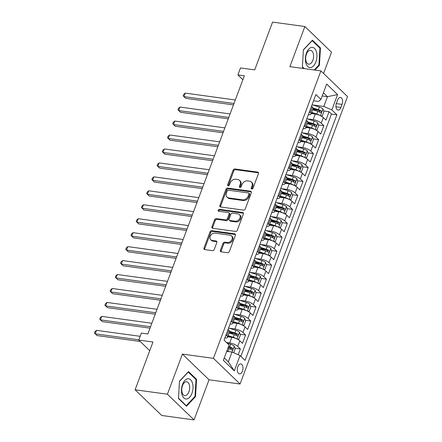 <?xml version="1.0" encoding="UTF-8"?>
<svg xmlns="http://www.w3.org/2000/svg" width="442" height="442" viewBox="0 0 442 442"><rect width="100%" height="100%" fill="white"/><g stroke="black" fill="none" stroke-linecap="round" stroke-linejoin="round"><path stroke-width="0.66" d="M251.774 189.038A1.077 0.829 -46 0 0 253.017 188.198L258.459 173.645A1.541 1.188 -46 0 0 258.261 172.363A1.541 1.188 -46 0 0 257.703 172.104L234.868 168.982A1.541 1.188 -46 0 0 233.089 170.176L227.647 184.728A1.077 0.829 -46 0 0 229.42 184.971L230.127 183.087A4.928 3.796 -46 0 1 235.824 179.259L237.73 179.524A4.928 3.796 -46 0 1 239.509 180.358A4.928 3.796 -46 0 1 240.15 184.458L239.442 186.342A1.077 0.829 -46 0 0 241.222 186.585L241.923 184.701A4.928 3.796 -46 0 1 247.625 180.877L249.526 181.137A4.928 3.796 -46 0 1 251.305 181.971A4.928 3.796 -46 0 1 251.946 186.076L251.244 187.955A1.077 0.829 -46 0 0 251.774 189.038M242.431 371.125A5.017 2.79 97.8 0 0 240.807 363.932A5.017 2.79 97.8 0 0 237.824 366.683A5.017 2.79 97.8 0 0 239.448 373.877A5.017 2.79 97.8 0 0 242.431 371.125M220.403 250.294A1.541 1.188 -46 0 0 220.602 251.575A1.541 1.188 -46 0 0 221.16 251.835L227.564 252.713A1.541 1.188 -46 0 0 229.348 251.515L235.387 235.354A1.541 1.188 -46 0 0 235.188 234.072A1.541 1.188 -46 0 0 234.63 233.807L211.795 230.685A1.541 1.188 -46 0 0 210.016 231.879L203.972 248.045A1.541 1.188 -46 0 0 204.176 249.327A1.541 1.188 -46 0 0 204.729 249.586L212.469 250.647A1.541 1.188 -46 0 0 214.248 249.448L216.834 242.531A1.541 1.188 -46 0 0 216.635 241.249A1.541 1.188 -46 0 0 216.077 240.989L212.243 240.465A4.116 3.171 -46 0 1 210.751 239.763A4.116 3.171 -46 0 1 210.679 235.42A4.116 3.171 -46 0 1 214.983 233.138L230.017 235.194A4.116 3.171 -46 0 1 231.503 235.895A4.116 3.171 -46 0 1 231.58 240.238A4.116 3.171 -46 0 1 227.276 242.52L224.768 242.177A1.541 1.188 -46 0 0 222.989 243.376L220.403 250.294L221.122 250.984A1.541 1.188 -46 0 0 221.061 251.818M323.566 73.449L331.511 52.206L304.886 26.52L272.576 22.1L254.708 69.891L240.492 67.946L237.884 74.925L244.343 75.809L147.827 333.964L141.363 333.08L138.755 340.058L149.739 350.65M167.413 394.214L194.038 419.9L209.038 379.783L182.413 354.097L167.413 394.214L135.103 389.794L152.971 342.003L138.755 340.058M182.413 354.097L213.431 358.34L320.903 70.886L347.528 96.566L240.056 384.026L213.431 358.34M304.886 26.52L289.886 66.637L320.903 70.886M243.492 210.116A1.541 1.188 -46 0 0 245.271 208.917L251.316 192.756A1.541 1.188 -46 0 0 251.117 191.474A1.541 1.188 -46 0 0 250.559 191.209L227.724 188.088A1.541 1.188 -46 0 0 225.945 189.281L219.901 205.447A1.541 1.188 -46 0 0 220.099 206.729A1.541 1.188 -46 0 0 220.657 206.989L243.492 210.116M243.354 214.055L237.31 230.216A1.541 1.188 -46 0 1 235.531 231.415L212.696 228.287A1.541 1.188 -46 0 1 212.138 228.028A1.541 1.188 -46 0 1 211.939 226.746L214.525 219.829A1.541 1.188 -46 0 1 216.304 218.63L225.564 219.901A1.541 1.188 -46 0 0 227.348 218.702L229.061 214.116A1.541 1.188 -46 0 0 228.862 212.834A1.541 1.188 -46 0 0 228.304 212.569L218.663 211.254A1.077 0.829 -46 0 1 219.381 209.337L242.597 212.508A1.541 1.188 -46 0 1 243.15 212.773A1.541 1.188 -46 0 1 243.354 214.055M194.038 419.9L161.728 415.48L135.103 389.794M238.199 354.733L240.365 348.948L234.929 348.202M228.238 347.285L229.111 347.406M226.525 342.495L229.691 342.926A6.276 1.961 20.5 0 1 237.741 346.412L239.824 340.832L242.454 343.362L245.581 334.992L240.144 334.246M229.227 332.754L234.326 333.45M229.282 328.207L234.906 328.975A6.276 1.961 20.5 0 1 242.956 332.456L245.045 326.876L247.669 329.412L250.802 321.036L245.365 320.295M234.442 318.798L239.547 319.5M234.498 314.251L240.128 315.019A6.276 1.961 20.5 0 1 248.172 318.505L250.26 312.919L252.885 315.455L256.017 307.085L250.581 306.339M239.663 304.847L244.763 305.544M239.719 300.295L245.343 301.068A6.276 1.961 20.5 0 1 253.393 304.549L255.476 298.969L258.106 301.499L261.233 293.129L255.796 292.383M244.879 290.891L249.979 291.587M244.934 286.344L250.559 287.112A6.276 1.961 20.5 0 1 258.609 290.593L260.697 285.013L263.322 287.549L266.454 279.173L261.012 278.432M250.095 276.935L255.2 277.637M250.15 272.388L255.78 273.156A6.276 1.961 20.5 0 1 263.824 276.642L265.913 271.057L268.537 273.592L271.67 265.222L266.233 264.476M255.316 262.984L260.415 263.681M255.371 258.432L260.995 259.205A6.276 1.961 20.5 0 1 269.045 262.686L271.128 257.106L273.758 259.636L276.885 251.266L271.449 250.52M260.531 249.028L265.631 249.724M260.587 244.481L266.211 245.249A6.276 1.961 20.5 0 1 274.261 248.73L276.349 243.15L278.974 245.686L282.106 237.31L276.664 236.569M265.747 235.072L270.852 235.774M265.802 230.525L271.427 231.293A6.276 1.961 20.5 0 1 279.477 234.779L281.565 229.194L284.189 231.73L287.322 223.359L281.885 222.613M270.968 221.122L276.068 221.818M271.023 216.569L276.648 217.342A6.276 1.961 20.5 0 1 284.692 220.823L286.781 215.243L289.411 217.773L292.538 209.403L287.101 208.657M276.184 207.165L281.283 207.862M276.239 202.618L281.863 203.386A6.276 1.961 20.5 0 1 289.913 206.867L291.996 201.287L294.626 203.823L297.753 195.447L292.317 194.707M281.399 193.209L286.499 193.911M281.455 188.662L287.079 189.43A6.276 1.961 20.5 0 1 295.129 192.916L297.217 187.331L299.842 189.867L302.974 181.496L297.538 180.75M286.615 179.259L291.72 179.955M286.676 174.706L292.3 175.48A6.276 1.961 20.5 0 1 300.345 178.96L302.433 173.38L305.057 175.91L308.19 167.54L302.753 166.794M291.836 165.302L296.936 165.999M291.891 160.755L297.516 161.523A6.276 1.961 20.5 0 1 305.566 165.004L307.649 159.424L310.278 161.96L313.406 153.584L307.969 152.844M297.052 151.346L302.151 152.048M297.107 146.799L302.731 147.567A6.276 1.961 20.5 0 1 310.781 151.053L312.87 145.468L315.494 148.004L318.627 139.633L313.19 138.887M302.267 137.396L307.372 138.092M302.322 132.843L307.952 133.617A6.276 1.961 20.5 0 1 315.997 137.097L318.085 131.517L320.71 134.048L323.842 125.677L321.218 123.141A6.276 1.961 -159.5 0 0 313.168 119.66L307.544 118.892M307.488 123.44L312.588 124.136M318.406 124.931L323.842 125.677M239.824 340.832A6.276 1.961 -159.5 0 0 231.779 337.345L227.718 336.793M245.045 326.876A6.276 1.961 -159.5 0 0 236.995 323.395L232.934 322.837M250.26 312.919A6.276 1.961 -159.5 0 0 242.21 309.439L238.15 308.881M255.476 298.969A6.276 1.961 -159.5 0 0 247.432 295.483L243.371 294.93M260.697 285.013A6.276 1.961 -159.5 0 0 252.647 281.532L248.586 280.974M265.913 271.057A6.276 1.961 -159.5 0 0 257.863 267.576L253.802 267.018M271.128 257.106A6.276 1.961 -159.5 0 0 263.084 253.62L259.023 253.067M276.349 243.15A6.276 1.961 -159.5 0 0 268.3 239.669L264.239 239.111M281.565 229.194A6.276 1.961 -159.5 0 0 273.515 225.713L269.454 225.155M286.781 215.243A6.276 1.961 -159.5 0 0 278.736 211.757L274.675 211.204M291.996 201.287A6.276 1.961 -159.5 0 0 283.952 197.806L279.891 197.248M297.217 187.331A6.276 1.961 -159.5 0 0 289.167 183.85L285.107 183.292M302.433 173.38A6.276 1.961 -159.5 0 0 294.383 169.894L290.328 169.341M307.649 159.424A6.276 1.961 -159.5 0 0 299.604 155.943L295.543 155.385M312.87 145.468A6.276 1.961 -159.5 0 0 304.82 141.987L300.759 141.429M318.085 131.517A6.276 1.961 -159.5 0 0 310.035 128.031L305.974 127.478M337.6 100.085L336.45 103.157A4.862 2.702 97.8 0 0 338.019 110.124A4.862 2.702 97.8 0 0 340.915 107.461L342.058 104.389A4.862 2.702 97.8 0 0 340.489 97.422A4.862 2.702 97.8 0 0 337.6 100.085M224.271 357.887L228.337 361.81L231.989 352.042L240.039 355.528L245.072 360.385L336.898 114.793L331.859 109.931L323.815 106.45L312.759 104.936M240.039 355.528L234.299 370.877L223.359 360.324L229.1 344.975L224.061 340.119L315.886 94.522L320.925 99.378L326.66 84.03L337.6 94.582L331.859 109.931M240.879 356.34L331.472 114.047L329.058 111.721L325.931 120.097L323.301 117.561A6.276 1.961 -159.5 0 0 315.257 114.08L311.196 113.522M308.339 114.705A6.276 1.961 -159.5 0 0 310.986 114.08A6.276 1.961 -159.5 0 0 310.278 112.594L309.433 111.776M310.986 114.08L313.074 108.5A6.276 1.961 -159.5 0 0 312.367 107.008L311.522 106.196M225.956 335.047L226.801 335.859A6.276 1.961 20.5 0 1 227.508 337.351A6.276 1.961 20.5 0 1 224.862 337.975M227.508 337.351L229.597 331.771A6.276 1.961 -159.5 0 0 228.89 330.279L228.044 329.467M231.177 321.091L232.017 321.909A6.276 1.961 20.5 0 1 232.724 323.395A6.276 1.961 20.5 0 1 230.083 324.019M232.724 323.395L234.812 317.815A6.276 1.961 -159.5 0 0 234.105 316.323L233.26 315.511M236.393 307.14L237.238 307.952A6.276 1.961 20.5 0 1 237.945 309.444A6.276 1.961 20.5 0 1 235.299 310.063M237.945 309.444L240.028 303.858A6.276 1.961 -159.5 0 0 239.321 302.372L238.481 301.554M241.608 293.184L242.454 293.996A6.276 1.961 20.5 0 1 243.161 295.488A6.276 1.961 20.5 0 1 240.514 296.112M243.161 295.488L245.249 289.908A6.276 1.961 -159.5 0 0 244.542 288.416L243.697 287.604M246.824 279.228L247.669 280.046A6.276 1.961 20.5 0 1 248.376 281.532A6.276 1.961 20.5 0 1 245.73 282.156M248.376 281.532L250.465 275.952A6.276 1.961 -159.5 0 0 249.758 274.46L248.912 273.648M252.045 265.277L252.89 266.09A6.276 1.961 20.5 0 1 253.597 267.581A6.276 1.961 20.5 0 1 250.951 268.2M253.597 267.581L255.68 261.995A6.276 1.961 -159.5 0 0 254.973 260.509L254.133 259.692M257.261 251.321L258.106 252.133A6.276 1.961 20.5 0 1 258.813 253.625A6.276 1.961 20.5 0 1 256.167 254.249M258.813 253.625L260.902 248.045A6.276 1.961 -159.5 0 0 260.194 246.553L259.349 245.741M262.476 237.365L263.322 238.183A6.276 1.961 20.5 0 1 264.029 239.669A6.276 1.961 20.5 0 1 261.382 240.293M264.029 239.669L266.117 234.089A6.276 1.961 -159.5 0 0 265.41 232.597L264.565 231.785M267.697 223.414L268.537 224.227A6.276 1.961 20.5 0 1 269.244 225.718A6.276 1.961 20.5 0 1 266.603 226.337M269.244 225.718L271.333 220.133A6.276 1.961 -159.5 0 0 270.626 218.646L269.78 217.829M272.913 209.458L273.758 210.27A6.276 1.961 20.5 0 1 274.465 211.762A6.276 1.961 20.5 0 1 271.819 212.387M274.465 211.762L276.548 206.182A6.276 1.961 -159.5 0 0 275.841 204.69L275.001 203.878M278.128 195.502L278.974 196.32A6.276 1.961 20.5 0 1 279.681 197.806A6.276 1.961 20.5 0 1 277.035 198.43M279.681 197.806L281.769 192.226A6.276 1.961 -159.5 0 0 281.062 190.734L280.217 189.922M283.35 181.552L284.189 182.364A6.276 1.961 20.5 0 1 284.897 183.855A6.276 1.961 20.5 0 1 282.256 184.474M284.897 183.855L286.985 178.27A6.276 1.961 -159.5 0 0 286.278 176.783L285.433 175.966M288.565 167.595L289.411 168.408A6.276 1.961 20.5 0 1 290.118 169.899A6.276 1.961 20.5 0 1 287.471 170.524M290.118 169.899L292.201 164.319A6.276 1.961 -159.5 0 0 291.493 162.827L290.654 162.015M293.781 153.639L294.626 154.457A6.276 1.961 20.5 0 1 295.333 155.943A6.276 1.961 20.5 0 1 292.687 156.567M295.333 155.943L297.422 150.363A6.276 1.961 -159.5 0 0 296.715 148.871L295.869 148.059M299.002 139.689L299.842 140.501A6.276 1.961 20.5 0 1 300.549 141.993A6.276 1.961 20.5 0 1 297.908 142.611M300.549 141.993L302.637 136.407A6.276 1.961 -159.5 0 0 301.93 134.921L301.085 134.103M304.218 125.732L305.063 126.545A6.276 1.961 20.5 0 1 305.77 128.036A6.276 1.961 20.5 0 1 303.124 128.661M305.77 128.036L307.853 122.456A6.276 1.961 -159.5 0 0 307.146 120.964L306.306 120.152M315.997 137.097L318.627 139.633M310.781 151.053L313.406 153.584M305.566 165.004L308.19 167.54M300.345 178.96L302.974 181.496M295.129 192.916L297.753 195.447M289.913 206.867L292.538 209.403M284.692 220.823L287.322 223.359M279.477 234.779L282.106 237.31M274.261 248.73L276.885 251.266M269.045 262.686L271.67 265.222M263.824 276.642L266.454 279.173M258.609 290.593L261.233 293.129M253.393 304.549L256.017 307.085M248.172 318.505L250.802 321.036M242.956 332.456L245.581 334.992M237.741 346.412L240.365 348.948M231.989 352.042L226.724 351.324M323.815 106.45L327.467 96.682L323.4 92.759M322.201 95.958L327.467 96.682L337.6 94.582M313.555 100.754L318.632 101.45L320.925 99.378M209.038 379.783L240.056 384.026M237.884 74.925L242.873 79.742M312.704 109.483L317.804 110.185M323.621 110.981L329.058 111.721M331.472 114.047L336.898 114.793M234.299 370.877L228.337 361.81M314.892 70.063L319.433 65.239L320.461 47.902L312.444 40.172L303.4 49.769L302.372 67.101L303.881 68.554M186.48 406.253L195.524 396.651L196.552 379.319L188.53 371.584L179.491 381.181L178.463 398.518L186.48 406.253M319.516 47.775L320.461 47.902M318.754 65.145L319.433 65.239M195.602 379.192L196.552 379.319M194.845 396.557L195.524 396.651M251.89 189.043A1.077 0.829 -46 0 1 251.962 188.651L252.664 186.767A4.928 3.796 -46 0 0 252.028 182.668L251.305 181.971M239.509 180.358L240.227 181.054A4.928 3.796 -46 0 1 240.868 185.154L240.166 187.038A1.077 0.829 -46 0 0 240.094 187.43M258.52 172.816A1.541 1.188 -46 0 0 258.421 172.8L235.586 169.673A1.541 1.188 -46 0 0 233.807 170.872L228.365 185.425A1.077 0.829 -46 0 0 228.299 185.817M251.376 191.922A1.541 1.188 -46 0 0 251.277 191.905L228.442 188.784A1.541 1.188 -46 0 0 226.663 189.977L220.619 206.138A1.541 1.188 -46 0 0 220.558 206.972M248.979 194.016A1.077 0.829 -46 0 0 248.448 192.939L228.403 190.198A1.077 0.829 -46 0 0 227.155 191.032L226.415 193.021A4.928 3.796 -46 0 0 227.055 197.121A4.928 3.796 -46 0 0 228.834 197.955L242.536 199.834A4.928 3.796 -46 0 0 248.233 196.005L248.979 194.016L249.697 194.712A1.077 0.829 -46 0 0 249.553 193.817L248.835 193.121M227.055 197.121L227.774 197.817A4.928 3.796 -46 0 0 229.553 198.651L228.834 197.955M249.697 194.712L248.951 196.701A4.928 3.796 -46 0 1 243.255 200.524L229.553 198.651M228.862 212.834L229.58 213.525A1.541 1.188 -46 0 1 229.779 214.806L228.066 219.398A1.541 1.188 -46 0 1 226.282 220.591L217.022 219.326A1.541 1.188 -46 0 0 215.243 220.519L212.657 227.437A1.541 1.188 -46 0 0 212.596 228.271M243.415 213.221A1.541 1.188 -46 0 0 243.315 213.204L220.099 210.027A1.077 0.829 -46 0 0 218.784 211.27M235.172 221.215A4.116 3.171 -46 0 0 239.481 218.928A4.116 3.171 -46 0 0 239.404 214.585A4.116 3.171 -46 0 0 237.912 213.884L232.619 213.16A1.541 1.188 -46 0 0 230.834 214.359L229.122 218.945A1.541 1.188 -46 0 0 229.321 220.227A1.541 1.188 -46 0 0 229.879 220.486L235.172 221.215L235.895 221.906A4.116 3.171 -46 0 0 240.199 219.624A4.116 3.171 -46 0 0 240.122 215.282L239.404 214.585M229.321 220.227L230.039 220.923A1.541 1.188 -46 0 0 230.597 221.182L229.879 220.486M235.895 221.906L230.597 221.182M231.503 235.895L232.221 236.586A4.116 3.171 -46 0 1 232.299 240.929A4.116 3.171 -46 0 1 227.995 243.216L225.486 242.873A1.541 1.188 -46 0 0 223.707 244.067L221.122 250.984M210.751 239.763L211.469 240.459A4.116 3.171 -46 0 0 212.961 241.161L212.243 240.465M216.895 241.702A1.541 1.188 -46 0 0 216.801 241.686L212.961 241.161M235.448 234.52A1.541 1.188 -46 0 0 235.354 234.503L212.519 231.381A1.541 1.188 -46 0 0 210.735 232.575L204.696 248.736A1.541 1.188 -46 0 0 204.635 249.57M320.804 115.881L322.29 115.876L323.859 111.693L322.942 108.909A4.155 1.298 -159.5 0 0 319.384 107.041L312.074 104.715M319.616 115.334A4.155 1.298 -159.5 0 0 316.776 114.019L311.621 112.379M314.511 113.975L311.395 112.986M235.31 99.975L185.215 93.118L183.911 96.61L185.712 98.345L233.475 104.881M312.616 109.727L317.77 111.367A4.155 1.298 20.5 0 1 320.621 112.693C321.599 112.699 321.804 112.141 321.251 111.019A4.155 1.298 -159.5 0 0 318.395 109.693L313.069 107.997M313.013 108.66L318.478 110.395A2.116 0.663 20.5 0 1 319.389 110.765L319.881 111.87M185.215 93.118L183.684 94.455L183.165 95.853L183.911 96.61L234.006 103.461M315.837 61.979A10.194 5.663 97.8 0 0 314.549 48.399A10.194 5.663 97.8 0 0 306.483 52.957A10.194 5.663 97.8 0 0 307.77 66.538A10.194 5.663 97.8 0 0 315.837 61.979M312.831 60.35A6.978 3.879 97.8 0 0 310.577 50.344A6.978 3.879 97.8 0 0 306.428 54.167A6.978 3.879 97.8 0 0 308.682 64.173A6.978 3.879 97.8 0 0 312.831 60.35M304.311 68.615L302.394 66.77L303.389 49.974L312.151 40.675L319.92 48.167L318.931 64.963L314.212 69.969M192.524 383.286A10.194 5.663 97.8 0 0 184.894 380.44A10.194 5.663 97.8 0 0 181.971 394.479A10.194 5.663 97.8 0 0 189.601 397.325A10.194 5.663 97.8 0 0 192.524 383.286M189.331 384.838A6.978 3.879 97.8 0 0 186.662 381.755A6.978 3.879 97.8 0 0 182.684 385.164A6.978 3.879 97.8 0 0 182.11 392.507A6.978 3.879 97.8 0 0 184.773 395.59A6.978 3.879 97.8 0 0 188.756 392.181A6.978 3.879 97.8 0 0 189.331 384.838M186.253 405.679L178.485 398.181L179.48 381.391L188.242 372.087L196.01 379.584L195.016 396.375L186.253 405.679L185.822 405.618M315.582 129.838L317.074 129.832L318.638 125.644L317.721 122.865A4.155 1.298 -159.5 0 0 314.168 120.998L306.858 118.671M314.395 129.285A4.155 1.298 -159.5 0 0 311.56 127.976L306.405 126.335M309.295 127.931L306.179 126.942M230.094 113.925L179.999 107.075L178.695 110.561L180.496 112.296L228.26 118.832M307.394 123.683L312.549 125.324A4.155 1.298 20.5 0 1 315.406 126.644C316.378 126.655 316.588 126.097 316.03 124.97A4.155 1.298 -159.5 0 0 313.179 123.65L307.847 121.953M307.798 122.616L313.256 124.351A2.116 0.663 20.5 0 1 314.174 124.716L314.665 125.826M179.999 107.075L178.469 108.412L177.944 109.809L178.695 110.561L228.79 117.417M310.367 143.794L311.859 143.788L313.422 139.6L312.505 136.816A4.155 1.298 -159.5 0 0 308.952 134.948L301.637 132.628M309.179 143.241A4.155 1.298 -159.5 0 0 306.345 141.926L301.184 140.291M304.079 141.888L300.963 140.893M224.879 127.882L174.783 121.031L173.479 124.517L175.275 126.252L223.044 132.788M302.179 137.639L307.334 139.274A4.155 1.298 20.5 0 1 310.19 140.6C311.162 140.606 311.372 140.048 310.814 138.926A4.155 1.298 -159.5 0 0 307.958 137.6L302.632 135.909M302.577 136.567L308.041 138.302A2.116 0.663 20.5 0 1 308.952 138.672L309.45 139.782M174.783 121.031L173.253 122.368L172.728 123.76L173.479 124.517L223.569 131.373M305.151 157.744L306.637 157.739L308.207 153.556L307.289 150.772A4.155 1.298 -159.5 0 0 303.731 148.904L296.422 146.578M303.963 157.197A4.155 1.298 -159.5 0 0 301.124 155.882L295.969 154.241M298.858 155.838L295.742 154.849M219.657 141.838L169.562 134.981L168.258 138.473L170.06 140.208L217.823 146.744M296.963 151.589L302.118 153.23A4.155 1.298 20.5 0 1 304.969 154.556C305.947 154.562 306.157 154.004 305.599 152.882A4.155 1.298 -159.5 0 0 302.742 151.556L297.416 149.86M297.361 150.523L302.825 152.258A2.116 0.663 20.5 0 1 303.737 152.628L304.229 153.733M169.562 134.981L168.032 136.318L167.512 137.716L168.258 138.473L218.354 145.324M299.93 171.7L301.422 171.695L302.985 167.507L302.068 164.728A4.155 1.298 -159.5 0 0 298.516 162.86L291.206 160.534M298.748 171.148A4.155 1.298 -159.5 0 0 295.908 169.838L290.753 168.198M293.643 169.794L290.527 168.805M214.442 155.788L164.347 148.937L163.043 152.424L164.844 154.159L212.608 160.695M291.742 165.546L296.897 167.187A4.155 1.298 20.5 0 1 299.753 168.507C300.726 168.518 300.936 167.96 300.378 166.833A4.155 1.298 -159.5 0 0 297.527 165.512L292.195 163.816M292.145 164.479L297.604 166.214A2.116 0.663 20.5 0 1 298.521 166.579L299.013 167.689M164.347 148.937L162.816 150.274L162.297 151.672L163.043 152.424L213.138 159.28M294.715 185.657L296.206 185.651L297.77 181.463L296.853 178.678A4.155 1.298 -159.5 0 0 293.3 176.811L285.985 174.491M293.527 185.104A4.155 1.298 -159.5 0 0 290.692 183.789L285.538 182.154M288.427 183.75L285.311 182.756M209.226 169.745L159.131 162.894L157.827 166.38L159.623 168.115L207.392 174.651M286.526 179.502L291.681 181.137A4.155 1.298 20.5 0 1 294.538 182.463C295.51 182.469 295.72 181.911 295.162 180.789A4.155 1.298 -159.5 0 0 292.306 179.463L286.98 177.772M286.924 178.43L292.389 180.165A2.116 0.663 20.5 0 1 293.3 180.535L293.797 181.645M159.131 162.894L157.601 164.231L157.076 165.623L157.827 166.38L207.922 173.236M289.499 199.607L290.991 199.602L292.554 195.419L291.637 192.635A4.155 1.298 -159.5 0 0 288.079 190.767L280.769 188.441M288.311 199.06A4.155 1.298 -159.5 0 0 285.471 197.745L280.316 196.104M283.212 197.701L280.09 196.712M204.005 183.701L153.915 176.844L152.606 180.336L154.407 182.071L202.171 188.607M281.311 193.452L286.466 195.093A4.155 1.298 20.5 0 1 289.317 196.419C290.295 196.425 290.504 195.867 289.946 194.745A4.155 1.298 -159.5 0 0 287.09 193.419L281.764 191.723M281.709 192.386L287.173 194.121A2.116 0.663 20.5 0 1 288.085 194.491L288.576 195.596M153.915 176.844L152.38 178.181L151.86 179.579L152.606 180.336L202.701 187.187M284.278 213.563L285.77 213.558L287.339 209.37L286.416 206.591A4.155 1.298 -159.5 0 0 282.863 204.723L275.554 202.397M283.095 213.011A4.155 1.298 -159.5 0 0 280.256 211.701L275.101 210.06M277.99 211.657L274.874 210.668M198.79 197.651L148.694 190.8L147.39 194.287L149.192 196.021L196.955 202.558M276.09 207.408L281.245 209.049A4.155 1.298 20.5 0 1 284.101 210.37C285.079 210.381 285.283 209.823 284.725 208.696A4.155 1.298 -159.5 0 0 281.874 207.375L276.548 205.679M276.493 206.342L281.952 208.077A2.116 0.663 20.5 0 1 282.869 208.442L283.361 209.552M148.694 190.8L147.164 192.137L146.645 193.535L147.39 194.287L197.486 201.143M279.062 227.519L280.554 227.514L282.118 223.326L281.2 220.541A4.155 1.298 -159.5 0 0 277.648 218.674L270.338 216.353M277.874 226.967A4.155 1.298 -159.5 0 0 275.04 225.652L269.885 224.017M272.775 225.613L269.659 224.619M193.574 211.607L143.479 204.757L142.175 208.243L143.97 209.978L191.74 216.514M270.874 221.365L276.029 223A4.155 1.298 20.5 0 1 278.885 224.326C279.858 224.332 280.068 223.774 279.51 222.652A4.155 1.298 -159.5 0 0 276.653 221.326L271.327 219.635M271.272 220.293L276.736 222.028A2.116 0.663 20.5 0 1 277.653 222.398L278.145 223.508M143.479 204.757L141.948 206.094L141.423 207.486L142.175 208.243L192.27 215.099M273.847 241.47L275.338 241.465L276.902 237.282L275.985 234.498A4.155 1.298 -159.5 0 0 272.432 232.63L265.117 230.304M272.659 240.923A4.155 1.298 -159.5 0 0 269.819 239.608L264.664 237.967M267.559 239.564L264.438 238.575M188.353 225.564L138.263 218.707L136.959 222.199L138.755 223.934L186.518 230.47M265.659 235.315L270.813 236.956A4.155 1.298 20.5 0 1 273.67 238.282C274.642 238.288 274.852 237.73 274.294 236.608A4.155 1.298 -159.5 0 0 271.438 235.282L266.112 233.586M266.056 234.249L271.521 235.984A2.116 0.663 20.5 0 1 272.432 236.354L272.924 237.459M138.263 218.707L136.727 220.044L136.208 221.442L136.959 222.199L187.049 229.05M268.625 255.426L270.117 255.421L271.686 251.233L270.764 248.454A4.155 1.298 -159.5 0 0 267.211 246.586L259.902 244.26M267.443 254.874A4.155 1.298 -159.5 0 0 264.603 253.564L259.448 251.923M262.338 253.52L259.222 252.531M183.137 239.514L133.042 232.663L131.738 236.15L133.539 237.884L181.303 244.42M260.437 249.271L265.592 250.912A4.155 1.298 20.5 0 1 268.449 252.233C269.427 252.244 269.631 251.686 269.079 250.559A4.155 1.298 -159.5 0 0 266.222 249.238L260.896 247.542M260.841 248.205L266.299 249.94A2.116 0.663 20.5 0 1 267.217 250.305L267.708 251.415M133.042 232.663L131.512 234L130.992 235.398L131.738 236.15L181.833 243.006M263.41 269.382L264.902 269.377L266.465 265.189L265.548 262.404A4.155 1.298 -159.5 0 0 261.995 260.537L254.686 258.216M262.222 268.83A4.155 1.298 -159.5 0 0 259.388 267.515L254.233 265.88M257.122 267.476L254.006 266.482M177.922 253.47L127.826 246.619L126.522 250.106L128.324 251.841L176.087 258.377M255.222 263.228L260.377 264.863A4.155 1.298 20.5 0 1 263.233 266.189C264.205 266.195 264.415 265.636 263.857 264.515A4.155 1.298 -159.5 0 0 261.001 263.189L255.675 261.498M255.62 262.156L261.084 263.891A2.116 0.663 20.5 0 1 262.001 264.261L262.493 265.371M127.826 246.619L126.296 247.956L125.771 249.349L126.522 250.106L176.618 256.962M258.194 283.333L259.686 283.328L261.25 279.145L260.332 276.361A4.155 1.298 -159.5 0 0 256.78 274.493L249.465 272.167M257.006 282.786A4.155 1.298 -159.5 0 0 254.167 281.471L249.012 279.83M251.907 281.427L248.785 280.438M172.7 267.427L122.611 260.57L121.307 264.062L123.103 265.797L170.872 272.333M250.006 277.178L255.161 278.819A4.155 1.298 20.5 0 1 258.017 280.145C258.99 280.151 259.2 279.593 258.642 278.471A4.155 1.298 -159.5 0 0 255.785 277.145L250.459 275.449M250.404 276.112L255.868 277.847A2.116 0.663 20.5 0 1 256.78 278.217L257.277 279.322M122.611 260.57L121.075 261.907L120.555 263.305L121.307 264.062L171.397 270.913M252.979 297.289L254.465 297.284L256.034 293.096L255.117 290.317A4.155 1.298 -159.5 0 0 251.559 288.449L244.249 286.123M251.791 296.737A4.155 1.298 -159.5 0 0 248.951 295.427L243.796 293.786M246.686 295.383L243.57 294.394M167.485 281.377L117.39 274.526L116.086 278.012L117.887 279.747L165.651 286.283M244.791 291.134L249.945 292.775A4.155 1.298 20.5 0 1 252.796 294.096C253.774 294.107 253.979 293.549 253.426 292.422A4.155 1.298 -159.5 0 0 250.57 291.101L245.244 289.405M245.188 290.068L250.653 291.803A2.116 0.663 20.5 0 1 251.564 292.168L252.056 293.278M117.39 274.526L115.859 275.863L115.34 277.261L116.086 278.012L166.181 284.869M247.758 311.245L249.249 311.24L250.813 307.052L249.896 304.267A4.155 1.298 -159.5 0 0 246.343 302.4L239.034 300.079M246.57 310.693A4.155 1.298 -159.5 0 0 243.735 309.378L238.581 307.743M241.47 309.339L238.354 308.345M162.269 295.333L112.174 288.482L110.87 291.969L112.671 293.703L160.435 300.24M239.57 305.091L244.724 306.726A4.155 1.298 20.5 0 1 247.581 308.052C248.553 308.057 248.763 307.499 248.205 306.378A4.155 1.298 -159.5 0 0 245.354 305.052L240.023 303.361M239.973 304.019L245.432 305.753A2.116 0.663 20.5 0 1 246.349 306.124L246.84 307.234M112.174 288.482L110.644 289.819L110.119 291.212L110.87 291.969L160.965 298.825M242.542 325.196L244.034 325.19L245.597 321.008L244.68 318.223A4.155 1.298 -159.5 0 0 241.128 316.356L233.812 314.03M241.354 324.649A4.155 1.298 -159.5 0 0 238.52 323.334L233.359 321.693M236.255 323.29L233.138 322.301M157.054 309.289L106.958 302.433L105.655 305.925L107.45 307.66L155.219 314.196M234.354 319.041L239.509 320.682A4.155 1.298 20.5 0 1 242.365 322.008C243.338 322.014 243.548 321.456 242.989 320.334A4.155 1.298 -159.5 0 0 240.133 319.008L234.807 317.312M234.752 317.975L240.216 319.71A2.116 0.663 20.5 0 1 241.128 320.08L241.625 321.185M106.958 302.433L105.428 303.77L104.903 305.168L105.655 305.925L155.744 312.776M237.326 339.152L238.813 339.147L240.382 334.959L239.465 332.18A4.155 1.298 -159.5 0 0 235.906 330.312L228.597 327.986M236.138 338.6A4.155 1.298 -159.5 0 0 233.299 337.29L228.144 335.649M231.033 337.246L227.917 336.257M151.833 323.24L101.737 316.389L100.433 319.875L102.235 321.61L149.998 328.146M229.138 332.997L234.293 334.638A4.155 1.298 20.5 0 1 237.144 335.959C238.122 335.97 238.332 335.412 237.774 334.285A4.155 1.298 -159.5 0 0 234.917 332.964L229.591 331.268M229.536 331.931L235 333.666A2.116 0.663 20.5 0 1 235.912 334.03L236.404 335.141M101.737 316.389L100.207 317.726L99.688 319.124L100.433 319.875L150.529 326.732M233.713 352.793L235.161 348.915L234.243 346.13A4.155 1.298 -159.5 0 0 230.691 344.263L227.216 343.158M229.232 351.666A4.155 1.298 -159.5 0 0 228.083 351.241L226.895 350.865M140.153 336.312L96.522 330.345L95.218 333.832L97.019 335.566L140.23 341.478M227.89 348.213L229.072 348.589A4.155 1.298 20.5 0 1 231.928 349.915C232.901 349.92 233.111 349.362 232.553 348.241A4.155 1.298 -159.5 0 0 229.702 346.915L228.514 346.539M228.287 347.147L229.779 347.616A2.116 0.663 20.5 0 1 230.696 347.987L231.188 349.097M96.522 330.345L94.991 331.682L94.472 333.075L95.218 333.832L138.849 339.799M229.691 342.926L231.779 337.345M234.906 328.975L236.995 323.395M240.128 315.019L242.21 309.439M245.343 301.068L247.432 295.483M250.559 287.112L252.647 281.532M255.78 273.156L257.863 267.576M260.995 259.205L263.084 253.62M266.211 245.249L268.3 239.669M271.427 231.293L273.515 225.713M276.648 217.342L278.736 211.757M281.863 203.386L283.952 197.806M287.079 189.43L289.167 183.85M292.3 175.48L294.383 169.894M297.516 161.523L299.604 155.943M302.731 147.567L304.82 141.987M307.952 133.617L310.035 128.031M313.168 119.66L315.257 114.08M310.278 112.594L312.367 107.008M226.801 335.859L228.89 330.279M232.017 321.909L234.105 316.323M237.238 307.952L239.321 302.372M242.454 293.996L244.542 288.416M247.669 280.046L249.758 274.46M252.89 266.09L254.973 260.509M258.106 252.133L260.194 246.553M263.322 238.183L265.41 232.597M268.537 224.227L270.626 218.646M273.758 210.27L275.841 204.69M278.974 196.32L281.062 190.734M284.189 182.364L286.278 176.783M289.411 168.408L291.493 162.827M294.626 154.457L296.715 148.871M299.842 140.501L301.93 134.921M305.063 126.545L307.146 120.964M321.218 123.141L323.301 117.561M336.301 103.605L342.058 104.389M335.953 106.782L340.915 107.461M252.664 186.767L251.946 186.076M240.166 187.038L239.442 186.342M240.868 185.154L240.15 184.458M228.365 185.425L227.647 184.728M233.807 170.872L233.089 170.176M235.586 169.673L234.868 168.982M258.421 172.8L257.703 172.104M251.962 188.651L251.244 187.955M220.619 206.138L219.901 205.447M226.663 189.977L225.945 189.281M228.442 188.784L227.724 188.088M251.277 191.905L250.559 191.209M243.255 200.524L242.536 199.834M248.951 196.701L248.233 196.005M212.657 227.437L211.939 226.746M215.243 220.519L214.525 219.829M217.022 219.326L216.304 218.63M226.282 220.591L225.564 219.901M228.066 219.398L227.348 218.702M229.779 214.806L229.061 214.116M220.099 210.027L219.381 209.337M243.315 213.204L242.597 212.508M223.707 244.067L222.989 243.376M225.486 242.873L224.768 242.177M227.995 243.216L227.276 242.52M216.801 241.686L216.077 240.989M204.696 248.736L203.972 248.045M210.735 232.575L210.016 231.879M212.519 231.381L211.795 230.685M235.354 234.503L234.63 233.807M320.444 115.71L322.964 108.981M318.395 109.693L319.384 107.041M316.776 114.019L317.77 111.367M319.389 110.765L321.251 111.019M315.229 129.661L317.743 122.931M313.179 123.65L314.168 120.998M311.56 127.976L312.549 125.324M314.174 124.716L316.03 124.97M310.013 143.617L312.527 136.887M307.958 137.6L308.952 134.948M306.345 141.926L307.334 139.274M308.952 138.672L310.814 138.926M304.792 157.573L307.312 150.844M302.742 151.556L303.731 148.904M301.124 155.882L302.118 153.23M303.737 152.628L305.599 152.882M299.577 171.524L302.096 164.794M297.527 165.512L298.516 162.86M295.908 169.838L296.897 167.187M298.521 166.579L300.378 166.833M294.361 185.48L296.875 178.75M292.306 179.463L293.3 176.811M290.692 183.789L291.681 181.137M293.3 180.535L295.162 180.789M289.145 199.436L291.659 192.706M287.09 193.419L288.079 190.767M285.471 197.745L286.466 195.093M288.085 194.491L289.946 194.745M283.924 213.387L286.444 206.657M281.874 207.375L282.863 204.723M280.256 211.701L281.245 209.049M282.869 208.442L284.725 208.696M278.709 227.343L281.222 220.613M276.653 221.326L277.648 218.674M275.04 225.652L276.029 223M277.653 222.398L279.51 222.652M273.493 241.299L276.007 234.569M271.438 235.282L272.432 232.63M269.819 239.608L270.813 236.956M272.432 236.354L274.294 236.608M268.272 255.249L270.791 248.52M266.222 249.238L267.211 246.586M264.603 253.564L265.592 250.912M267.217 250.305L269.079 250.559M263.056 269.206L265.57 262.476M261.001 263.189L261.995 260.537M259.388 267.515L260.377 264.863M262.001 264.261L263.857 264.515M257.841 283.162L260.355 276.432M255.785 277.145L256.78 274.493M254.167 281.471L255.161 278.819M256.78 278.217L258.642 278.471M252.62 297.112L255.139 290.383M250.57 291.101L251.559 288.449M248.951 295.427L249.945 292.775M251.564 292.168L253.426 292.422M247.404 311.069L249.918 304.339M245.354 305.052L246.343 302.4M243.735 309.378L244.724 306.726M246.349 306.124L248.205 306.378M242.188 325.025L244.702 318.295M240.133 319.008L241.128 316.356M238.52 323.334L239.509 320.682M241.128 320.08L242.989 320.334M236.967 338.975L239.487 332.246M234.917 332.964L235.906 330.312M233.299 337.29L234.293 334.638M235.912 334.03L237.774 334.285M232.072 352.081L234.271 346.202M229.702 346.915L230.691 344.263M228.083 351.241L229.072 348.589M230.696 347.987L232.553 348.241"/></g></svg>
